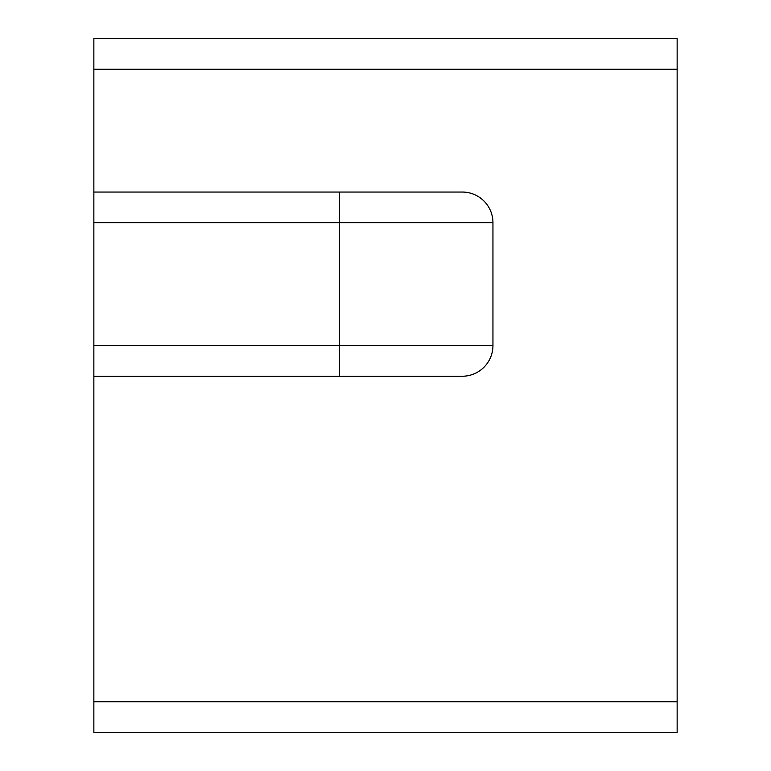 <?xml version="1.0" encoding="UTF-8"?>
<svg xmlns="http://www.w3.org/2000/svg" width="771" height="771" viewBox="0 0 771 771"><rect width="100%" height="100%" fill="white"/><g stroke="black" fill="none" stroke-linecap="round" stroke-linejoin="round"><path stroke-width="1.16" d="M93.86 69.245L677.14 69.245L677.14 38.55L93.86 38.55L93.86 192.046L462.253 192.046A30.695 30.695 0 0 1 492.948 222.742L339.452 222.742L339.452 192.046M93.86 192.046L93.86 345.543L492.948 345.543L492.948 222.742M492.948 345.543A30.695 30.695 0 0 1 462.253 376.238L93.86 376.238L93.86 345.543M677.14 732.45L677.14 701.755L93.86 701.755L93.86 732.45L677.14 732.45M93.86 376.238L93.86 701.755M677.14 69.245L677.14 701.755M339.452 376.238L339.452 222.742L93.86 222.742"/></g></svg>
